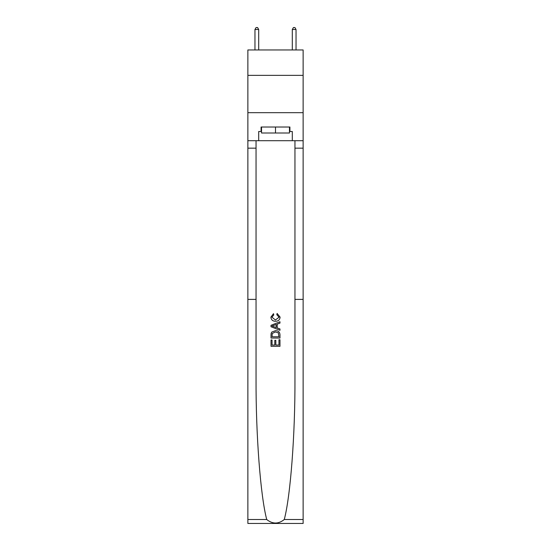 <?xml version="1.0" encoding="UTF-8"?>
<svg xmlns="http://www.w3.org/2000/svg" width="551" height="551" viewBox="0 0 551 551"><rect width="100%" height="100%" fill="white"/><g stroke="black" fill="none" stroke-linecap="round" stroke-linejoin="round"><path stroke-width="0.83" d="M303.133 75.349L303.133 49.955L247.867 49.955L247.867 75.349L303.133 75.349L303.133 112.686L247.867 112.686L247.867 75.349M278.944 339.76L278.944 345.043L275.837 345.043L278.944 345.043L278.944 339.76L279.977 339.76L279.977 346.31L271.016 346.31L271.016 339.988L271.016 346.31M274.804 340.332L274.804 345.043L272.049 345.043L274.804 345.043L274.804 340.332L275.837 340.332L275.837 345.043M271.781 332.081L271.14 333.389L271.781 332.081L275.445 330.683C278.31 330.669 279.825 332.053 279.977 334.822L279.977 338.032L271.016 338.032L271.016 334.967L271.016 338.032M277.105 313.443L276.816 314.711L277.105 313.443L280.094 317.107C279.846 319.855 278.296 321.24 275.431 321.261L275.431 321.261C272.676 321.199 271.168 319.821 270.899 317.128L273.503 313.677L273.778 314.938L271.932 317.19L275.424 319.993L279.054 317.224L276.816 314.711M284.275 519.517L303.133 519.517L303.133 523.45L247.867 523.45L247.867 299.4L256.043 299.4L256.043 378.723C255.809 434.491 260.485 496.058 266.725 519.517C272.573 524.201 278.42 524.201 284.275 519.517C290.515 496.058 295.191 434.491 294.957 378.723L294.957 140.698M271.016 325.317L271.016 326.743L279.977 330.297L271.016 326.743L271.016 325.317L279.977 321.756L271.016 325.317M294.957 299.4L303.133 299.4L303.133 112.686M247.867 299.4L247.867 112.686M256.043 140.698L256.043 299.4M303.133 519.517L303.133 299.4M247.867 140.698L258.695 140.698L258.695 131.51L261.532 131.51M289.468 131.51L289.916 131.51L289.916 127.026L261.084 127.026L261.084 131.51M289.916 131.51L292.305 131.51L292.305 140.698L303.133 140.698M258.695 140.698L292.305 140.698M279.977 321.756L279.977 323.1L277.215 324.119L277.215 327.935L279.977 328.961L279.977 330.297M273.702 326.64L276.182 327.556L276.182 324.498L272.049 326.027L273.702 326.64M276.182 324.498L276.182 327.556M271.016 334.967L271.14 333.389M278.31 332.804L278.944 336.771L278.31 332.804L275.424 331.943L272.235 333.472L272.049 336.771L278.944 336.771L272.049 336.771M271.016 339.988L272.049 339.988L272.049 345.043M261.532 127.026L261.532 133.005L289.468 133.005L289.468 127.026M275.5 127.026L275.5 133.005M258.695 49.955L258.695 29.492L254.961 29.492L254.961 49.955M254.961 29.492L256.084 27.55L257.579 27.55L258.695 29.492M296.039 49.955L296.039 29.492L292.305 29.492L292.305 49.955M292.305 29.492L293.421 27.55L294.916 27.55L296.039 29.492M294.957 148.164L303.133 148.164M256.043 148.164L247.867 148.164M247.867 519.517L266.725 519.517"/></g></svg>
